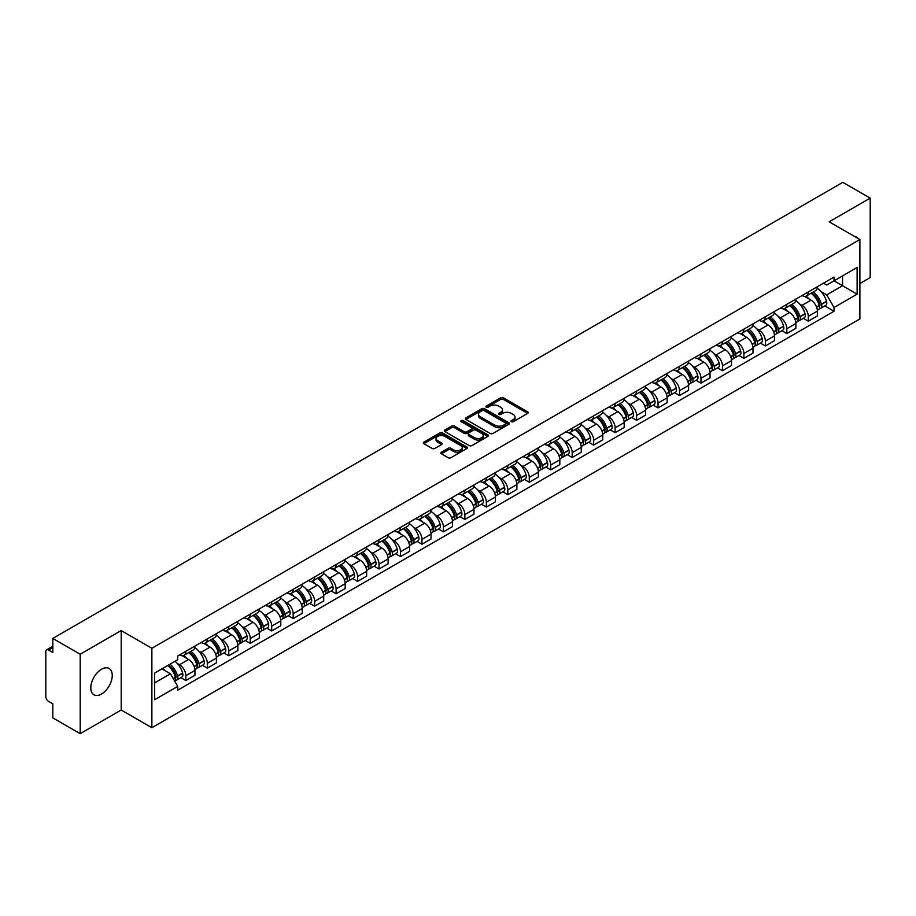 <?xml version="1.0" encoding="UTF-8"?>
<svg xmlns="http://www.w3.org/2000/svg" width="916" height="916" viewBox="0 0 916 916"><rect width="100%" height="100%" fill="white"/><g stroke="black" fill="none" stroke-linecap="round" stroke-linejoin="round"><path stroke-width="1.37" d="M511.426 421.681A1.34 0.767 0 0 0 513.315 421.681L527.662 413.402A1.912 1.099 0 0 0 528.223 412.624A1.912 1.099 0 0 0 527.662 411.834L503.353 397.807A1.912 1.099 0 0 0 500.651 397.807L486.304 406.086A1.34 0.767 0 0 0 488.194 407.185L490.049 406.109A6.114 3.527 0 0 1 498.693 406.109L500.72 407.276A6.114 3.527 0 0 1 502.506 409.773A6.114 3.527 0 0 1 500.72 412.269L498.865 413.334A1.34 0.767 0 0 0 500.754 414.433L502.609 413.356A6.114 3.527 0 0 1 511.254 413.356L513.281 414.524A6.114 3.527 0 0 1 515.067 417.02A6.114 3.527 0 0 1 513.281 419.517L511.426 420.593A1.34 0.767 0 0 0 511.426 421.681L511.426 420.593M101.516 694.03A15.171 8.759 120 0 0 111.431 680.657A15.171 8.759 120 0 0 109.107 668.497A15.171 8.759 120 0 0 101.516 669.253A15.171 8.759 120 0 0 91.611 682.626A15.171 8.759 120 0 0 93.936 694.786A15.171 8.759 120 0 0 101.516 694.03M858.074 238.481A15.171 8.759 120 0 0 856.46 237.015A15.171 8.759 120 0 0 854.388 236.351M441.363 452.229A1.912 1.099 0 0 0 440.802 453.008A1.912 1.099 0 0 0 441.363 453.786L448.187 457.725A1.912 1.099 0 0 0 450.89 457.725L466.817 448.519A1.912 1.099 0 0 0 467.378 447.741A1.912 1.099 0 0 0 466.817 446.962L442.508 432.925A1.912 1.099 0 0 0 439.817 432.925L423.879 442.13A1.912 1.099 0 0 0 423.318 442.909A1.912 1.099 0 0 0 423.879 443.688L432.112 448.439A1.912 1.099 0 0 0 434.814 448.439L441.638 444.512A1.912 1.099 0 0 0 442.199 443.722A1.912 1.099 0 0 0 441.638 442.943L437.55 440.585A5.107 2.954 0 0 1 436.05 438.501A5.107 2.954 0 0 1 439.211 435.776A5.107 2.954 0 0 1 444.775 436.417L460.782 445.657A5.107 2.954 0 0 1 462.271 447.741A5.107 2.954 0 0 1 459.122 450.466A5.107 2.954 0 0 1 453.557 449.825L450.89 448.29A1.912 1.099 0 0 0 448.187 448.29L441.363 452.229L441.363 453.786M151.873 648.276L121.198 630.563L80.196 654.242L52.819 638.429L842.823 182.33L870.2 198.131L829.198 221.809L859.884 239.523L151.873 648.276L151.873 727.716L859.884 318.951L859.884 239.523M490.186 433.474A1.912 1.099 0 0 0 492.888 433.474L508.827 424.28A1.912 1.099 0 0 0 509.376 423.49A1.912 1.099 0 0 0 508.827 422.711L484.518 408.685A1.912 1.099 0 0 0 481.816 408.685L465.878 417.879A1.912 1.099 0 0 0 465.317 418.658A1.912 1.099 0 0 0 465.878 419.436L490.186 433.474M461.756 421.967A1.34 0.767 0 0 1 463.107 422.161L463.107 420.57L487.827 434.837A1.912 1.099 0 0 1 488.377 435.615A1.912 1.099 0 0 1 487.827 436.394L471.889 445.6A1.912 1.099 0 0 1 469.187 445.6L444.878 431.562L451.691 427.658L451.691 426.066L444.878 430.005A1.912 1.099 0 0 0 444.317 430.783A1.912 1.099 0 0 0 444.878 431.562L444.878 430.005M451.691 427.658A1.912 1.099 0 0 1 454.393 427.658L454.393 426.066A1.912 1.099 0 0 0 451.691 426.066M454.393 426.066L464.252 431.757A1.912 1.099 0 0 0 466.954 431.757L471.477 429.146A1.912 1.099 0 0 0 472.038 428.367A1.912 1.099 0 0 0 471.477 427.589L461.217 421.658A1.34 0.767 0 0 1 463.107 420.57M80.196 654.242L80.196 733.67L52.819 717.869L52.819 703.809L48.548 701.347A3.893 2.244 -120 0 1 45.8 696.572L45.8 651.62A3.893 2.244 -120 0 1 46.602 649.833L52.819 646.249M859.884 283.525L870.2 277.571L870.2 198.131M80.196 733.67L121.198 710.003L151.873 727.716M52.819 638.429L52.819 652.49L48.548 650.028A3.893 2.244 -120 0 0 46.602 649.833M808.29 291.941A8.954 5.164 60 0 1 806.435 295.96L815.515 290.716A8.954 5.164 -120 0 0 817.37 286.708M799.668 304.043L801.958 305.371A8.954 5.164 60 0 1 808.29 316.329L817.37 311.085A8.954 5.164 -120 0 0 811.038 300.127L804.534 296.372M817.37 311.085L817.37 315.94L808.29 321.173L803.366 318.333M806.435 295.96A8.954 5.164 60 0 1 802.027 295.559M808.29 316.329L808.29 321.173M786.821 304.341A8.954 5.164 60 0 1 784.966 308.36L794.046 303.116A8.954 5.164 -120 0 0 795.901 299.097M781.898 330.722L786.821 333.573L795.901 328.329L795.901 323.485A8.954 5.164 -120 0 0 789.581 312.516L783.077 308.761M784.966 308.36A8.954 5.164 60 0 1 780.569 307.948M778.211 316.444L780.501 317.76A8.954 5.164 60 0 1 786.821 328.718L786.821 333.573M765.364 316.73A8.954 5.164 60 0 1 763.509 320.749L772.589 315.505A8.954 5.164 -120 0 0 774.444 311.486M760.44 343.122L765.364 345.962L774.444 340.718L774.444 335.874A8.954 5.164 -120 0 0 768.112 324.905L761.608 321.161M763.509 320.749A8.954 5.164 60 0 1 759.101 320.337M756.742 328.833L759.032 330.149A8.954 5.164 60 0 1 765.364 341.118L765.364 345.962M743.895 329.119A8.954 5.164 60 0 1 742.04 333.138L751.12 327.894A8.954 5.164 -120 0 0 752.975 323.875M738.972 355.511L743.895 358.351L752.975 353.107L752.975 348.263A8.954 5.164 -120 0 0 746.654 337.306L740.151 333.55M742.04 333.138A8.954 5.164 60 0 1 737.643 332.737M735.285 341.221L737.575 342.55A8.954 5.164 60 0 1 743.895 353.507L743.895 358.351M722.438 341.508A8.954 5.164 60 0 1 720.583 345.527L729.663 340.283A8.954 5.164 -120 0 0 731.518 336.264M717.514 367.9L722.438 370.74L731.518 365.495L731.518 360.652A8.954 5.164 -120 0 0 725.186 349.694L718.682 345.939M720.583 345.527A8.954 5.164 60 0 1 716.175 345.126M713.816 353.61L716.106 354.939A8.954 5.164 60 0 1 722.438 365.896L722.438 370.74M700.969 353.908A8.954 5.164 60 0 1 699.114 357.916L708.194 352.683A8.954 5.164 -120 0 0 710.049 348.664M696.045 380.289L700.969 383.14L710.049 377.896L710.049 373.041A8.954 5.164 -120 0 0 703.728 362.083L697.225 358.328M699.114 357.916A8.954 5.164 60 0 1 694.717 357.515M692.359 366.011L694.649 367.327A8.954 5.164 60 0 1 700.969 378.285L700.969 383.14M679.512 366.297A8.954 5.164 60 0 1 677.657 370.316L686.737 365.072A8.954 5.164 -120 0 0 688.592 361.053M674.588 392.678L679.512 395.529L688.592 390.285L688.592 385.441A8.954 5.164 -120 0 0 682.26 374.472L675.756 370.728M677.657 370.316A8.954 5.164 60 0 1 673.249 369.904M670.89 378.4L673.18 379.716A8.954 5.164 60 0 1 679.512 390.685L679.512 395.529M658.043 378.686A8.954 5.164 60 0 1 656.188 382.705L665.268 377.461A8.954 5.164 -120 0 0 667.123 373.442M653.119 405.078L658.043 407.918L667.123 402.674L667.123 397.83A8.954 5.164 -120 0 0 660.802 386.873L654.299 383.117M656.188 382.705A8.954 5.164 60 0 1 651.791 382.304M649.433 390.788L651.723 392.105A8.954 5.164 60 0 1 658.043 403.074L658.043 407.918M636.586 391.075A8.954 5.164 60 0 1 634.731 395.094L643.811 389.85A8.954 5.164 -120 0 0 645.665 385.831M631.662 417.467L636.586 420.307L645.665 415.062L645.665 410.219A8.954 5.164 -120 0 0 639.334 399.262L632.83 395.506M634.731 395.094A8.954 5.164 60 0 1 630.322 394.693M627.964 403.177L630.254 404.506A8.954 5.164 60 0 1 636.586 415.463L636.586 420.307M615.117 403.464A8.954 5.164 60 0 1 613.262 407.483L622.342 402.25A8.954 5.164 -120 0 0 624.197 398.231M610.193 429.856L615.117 432.695L624.197 427.463L624.197 422.608A8.954 5.164 -120 0 0 617.876 411.65L611.373 407.895M613.262 407.483A8.954 5.164 60 0 1 608.865 407.082M606.507 415.566L608.797 416.895A8.954 5.164 60 0 1 615.117 427.852L615.117 432.695M593.66 415.864A8.954 5.164 60 0 1 591.805 419.883L600.885 414.639A8.954 5.164 -120 0 0 602.739 410.62M588.736 442.245L593.66 445.096L602.739 439.852L602.739 435.008A8.954 5.164 -120 0 0 596.408 424.039L589.904 420.295M591.805 419.883A8.954 5.164 60 0 1 587.396 419.471M585.038 427.967L587.328 429.283A8.954 5.164 60 0 1 593.66 440.252L593.66 445.096M572.191 428.253A8.954 5.164 60 0 1 570.336 432.272L579.416 427.028A8.954 5.164 -120 0 0 581.271 423.009M567.267 454.645L572.191 457.485L581.271 452.241L581.271 447.397A8.954 5.164 -120 0 0 574.95 436.44L568.447 432.684M570.336 432.272A8.954 5.164 60 0 1 565.939 431.871M563.58 440.356L565.87 441.672A8.954 5.164 60 0 1 572.191 452.641L572.191 457.485M550.734 440.642A8.954 5.164 60 0 1 548.879 444.661L557.959 439.417A8.954 5.164 -120 0 0 559.813 435.398M545.81 467.034L550.734 469.874L559.813 464.63L559.813 459.786A8.954 5.164 -120 0 0 553.482 448.829L546.978 445.073M548.879 444.661A8.954 5.164 60 0 1 544.47 444.26M542.112 452.744L544.402 454.073A8.954 5.164 60 0 1 550.734 465.03L550.734 469.874M529.265 453.031A8.954 5.164 60 0 1 527.41 457.05L536.49 451.806A8.954 5.164 -120 0 0 538.345 447.798M524.341 479.423L529.265 482.263L538.345 477.03L538.345 472.175A8.954 5.164 -120 0 0 532.024 461.217L525.521 457.462M527.41 457.05A8.954 5.164 60 0 1 523.013 456.649M520.654 465.133L522.944 466.462A8.954 5.164 60 0 1 529.265 477.419L529.265 482.263M507.808 465.431A8.954 5.164 60 0 1 505.953 469.45L515.032 464.206A8.954 5.164 -120 0 0 516.887 460.187M502.884 491.812L507.808 494.663L516.887 489.419L516.887 484.575A8.954 5.164 -120 0 0 510.555 473.606L504.052 469.851M505.953 469.45A8.954 5.164 60 0 1 501.544 469.038M499.186 477.534L501.476 478.85A8.954 5.164 60 0 1 507.808 489.808L507.808 494.663M486.339 477.82A8.954 5.164 60 0 1 484.484 481.839L493.564 476.595A8.954 5.164 -120 0 0 495.419 472.576M481.415 504.212L486.339 507.052L495.419 501.808L495.419 496.964A8.954 5.164 -120 0 0 489.098 485.995L482.595 482.251M484.484 481.839A8.954 5.164 60 0 1 480.087 481.427M477.728 489.923L480.018 491.239A8.954 5.164 60 0 1 486.339 502.208L486.339 507.052M464.881 490.209A8.954 5.164 60 0 1 463.027 494.228L472.106 488.984A8.954 5.164 -120 0 0 473.961 484.965M459.958 516.601L464.881 519.441L473.961 514.197L473.961 509.353A8.954 5.164 -120 0 0 467.629 498.396L461.126 494.64M463.027 494.228A8.954 5.164 60 0 1 458.618 493.827M456.26 502.311L458.55 503.64A8.954 5.164 60 0 1 464.881 514.597L464.881 519.441M443.413 502.598A8.954 5.164 60 0 1 441.558 506.617L450.638 501.373A8.954 5.164 -120 0 0 452.493 497.354M438.489 528.99L443.413 531.83L452.493 526.586L452.493 521.742A8.954 5.164 -120 0 0 446.172 510.785L439.669 507.029M441.558 506.617A8.954 5.164 60 0 1 437.161 506.216M434.802 514.7L437.092 516.029A8.954 5.164 60 0 1 443.413 526.986L443.413 531.83M421.955 514.998A8.954 5.164 60 0 1 420.1 519.006L429.18 513.773A8.954 5.164 -120 0 0 431.035 509.754M417.032 541.379L421.955 544.23L431.035 538.986L431.035 534.143A8.954 5.164 -120 0 0 424.703 523.173L418.2 519.418M420.1 519.006A8.954 5.164 60 0 1 415.692 518.605M413.334 527.101L415.624 528.418A8.954 5.164 60 0 1 421.955 539.375L421.955 544.23M400.487 527.387A8.954 5.164 60 0 1 398.632 531.406L407.712 526.162A8.954 5.164 -120 0 0 409.567 522.143M395.563 553.768L400.487 556.619L409.567 551.375L409.567 546.531A8.954 5.164 -120 0 0 403.246 535.562L396.743 531.818M398.632 531.406A8.954 5.164 60 0 1 394.235 530.994M391.876 539.49L394.166 540.806A8.954 5.164 60 0 1 400.487 551.775L400.487 556.619M379.029 539.776A8.954 5.164 60 0 1 377.174 543.795L386.254 538.551A8.954 5.164 -120 0 0 388.109 534.532M374.106 566.168L379.029 569.008L388.109 563.764L388.109 558.92A8.954 5.164 -120 0 0 381.777 547.963L375.274 544.207M377.174 543.795A8.954 5.164 60 0 1 372.766 543.394M370.408 551.879L372.697 553.195A8.954 5.164 60 0 1 379.029 564.164L379.029 569.008M357.561 552.165A8.954 5.164 60 0 1 355.706 556.184L364.786 550.94A8.954 5.164 -120 0 0 366.64 546.921M352.637 578.557L357.561 581.397L366.64 576.153L366.64 571.309A8.954 5.164 -120 0 0 360.32 560.352L353.816 556.596M355.706 556.184A8.954 5.164 60 0 1 351.309 555.783M348.95 564.267L351.24 565.596A8.954 5.164 60 0 1 357.561 576.553L357.561 581.397M336.103 564.565A8.954 5.164 60 0 1 334.248 568.573L343.328 563.34A8.954 5.164 -120 0 0 345.183 559.321M331.18 590.946L336.103 593.786L345.183 588.553L345.183 583.698A8.954 5.164 -120 0 0 338.851 572.74L332.348 568.985M334.248 568.573A8.954 5.164 60 0 1 329.84 568.172M327.481 576.656L329.771 577.985A8.954 5.164 60 0 1 336.103 588.942L336.103 593.786M314.635 576.954A8.954 5.164 60 0 1 312.78 580.973L321.86 575.729A8.954 5.164 -120 0 0 323.714 571.71M309.711 603.335L314.635 606.186L323.714 600.942L323.714 596.098A8.954 5.164 -120 0 0 317.394 585.129L310.89 581.385M312.78 580.973A8.954 5.164 60 0 1 308.383 580.561M306.024 589.057L308.314 590.373A8.954 5.164 60 0 1 314.635 601.343L314.635 606.186M293.177 589.343A8.954 5.164 60 0 1 291.322 593.362L300.402 588.118A8.954 5.164 -120 0 0 302.257 584.099M288.254 615.735L293.177 618.575L302.257 613.331L302.257 608.487A8.954 5.164 -120 0 0 295.925 597.53L289.422 593.774M291.322 593.362A8.954 5.164 60 0 1 286.914 592.961M284.555 601.446L286.845 602.762A8.954 5.164 60 0 1 293.177 613.731L293.177 618.575M271.709 601.732A8.954 5.164 60 0 1 269.854 605.751L278.933 600.507A8.954 5.164 -120 0 0 280.788 596.488M266.785 628.124L271.709 630.964L280.788 625.72L280.788 620.876A8.954 5.164 -120 0 0 274.468 609.919L267.964 606.163M269.854 605.751A8.954 5.164 60 0 1 265.457 605.35M263.098 613.835L265.388 615.163A8.954 5.164 60 0 1 271.709 626.12L271.709 630.964M250.251 614.121A8.954 5.164 60 0 1 248.396 618.14L257.476 612.896A8.954 5.164 -120 0 0 259.331 608.888M245.328 640.513L250.251 643.353L259.331 638.12L259.331 633.265A8.954 5.164 -120 0 0 252.999 622.308L246.496 618.552M248.396 618.14A8.954 5.164 60 0 1 243.988 617.739M241.629 626.223L243.919 627.552A8.954 5.164 60 0 1 250.251 638.509L250.251 643.353M228.782 626.521A8.954 5.164 60 0 1 226.928 630.54L236.007 625.296A8.954 5.164 -120 0 0 237.862 621.277M223.859 652.902L228.782 655.753L237.862 650.509L237.862 645.665A8.954 5.164 -120 0 0 231.542 634.696L225.038 630.941M226.928 630.54A8.954 5.164 60 0 1 222.531 630.128M220.172 638.624L222.462 639.94A8.954 5.164 60 0 1 228.782 650.898L228.782 655.753M207.325 638.91A8.954 5.164 60 0 1 205.47 642.929L214.55 637.685A8.954 5.164 -120 0 0 216.405 633.666M202.402 665.302L207.325 668.142L216.405 662.898L216.405 658.054A8.954 5.164 -120 0 0 210.073 647.085L203.57 643.341M205.47 642.929A8.954 5.164 60 0 1 201.062 642.528M198.703 651.013L200.993 652.329A8.954 5.164 60 0 1 207.325 663.298L207.325 668.142M185.856 651.299A8.954 5.164 60 0 1 184.001 655.318L193.081 650.074A8.954 5.164 -120 0 0 194.936 646.055M180.933 677.691L185.856 680.531L194.936 675.287L194.936 670.443A8.954 5.164 -120 0 0 188.616 659.486L182.112 655.73M184.001 655.318A8.954 5.164 60 0 1 179.605 654.917M177.246 663.402L179.536 664.73A8.954 5.164 60 0 1 185.856 675.687L185.856 680.531M823.495 283.17L826.724 285.036L857.124 267.483L842.548 275.899L842.548 285.746L826.724 294.883L821.137 291.654M154.632 682.912L170.456 673.775L177.738 686.405L154.632 699.755L154.632 673.065L177.738 659.715L177.738 655.982L834.018 277.09L834.018 280.823L857.124 294.173L834.018 307.513L826.724 294.883M857.124 267.483L857.124 294.173M177.738 686.405L177.738 690.149L834.018 311.245L834.018 307.513M121.198 630.563L121.198 710.003M170.456 673.775L161.926 668.852M824.824 305.944L834.018 311.245M511.952 421.875L513.281 421.108A6.114 3.527 0 0 0 515.067 418.612L515.067 417.02M502.506 409.773L502.506 411.364A6.114 3.527 0 0 1 500.72 413.86L499.392 414.616M527.639 413.414L503.353 399.387A1.912 1.099 0 0 0 500.651 399.387L486.831 407.368M508.792 424.291L484.518 410.265A1.912 1.099 0 0 0 481.816 410.265L465.9 419.459M505.449 424.039A1.34 0.767 0 0 0 505.449 422.952L484.106 410.631A1.34 0.767 0 0 0 482.217 410.631L480.259 411.765A6.114 3.527 0 0 0 478.473 414.261A6.114 3.527 0 0 0 480.259 416.746L494.846 425.173A6.114 3.527 0 0 0 503.491 425.173L505.449 424.039L505.449 425.631A1.34 0.767 0 0 0 505.838 425.081L505.838 423.49M478.473 414.261L478.473 415.841A6.114 3.527 0 0 0 480.259 418.337L480.259 416.746M505.449 425.631L503.491 426.764A6.114 3.527 0 0 1 494.846 426.764L480.259 418.337M454.393 427.658L464.252 433.348A1.912 1.099 0 0 0 466.954 433.348L471.477 430.738A1.912 1.099 0 0 0 472.038 429.959L472.038 428.367M463.107 422.161L487.793 436.417M474.488 437.665A5.107 2.954 0 0 0 480.053 438.306A5.107 2.954 0 0 0 483.201 435.581A5.107 2.954 0 0 0 481.713 433.497L476.068 430.234A1.912 1.099 0 0 0 473.366 430.234L468.843 432.856A1.912 1.099 0 0 0 468.294 433.634A1.912 1.099 0 0 0 468.843 434.413L474.488 437.665L474.488 439.256A5.107 2.954 0 0 0 480.053 439.898A5.107 2.954 0 0 0 483.201 437.172L483.201 435.581M468.294 433.634L468.294 435.215A1.912 1.099 0 0 0 468.843 436.005L468.843 434.413M474.488 439.256L468.843 436.005M462.271 447.741L462.271 449.332A5.107 2.954 0 0 1 459.122 452.057A5.107 2.954 0 0 1 453.557 451.416L450.89 449.882A1.912 1.099 0 0 0 448.187 449.882L441.386 453.798M436.05 438.501L436.05 440.092A5.107 2.954 0 0 0 437.55 442.176L437.55 440.585M441.615 444.523L437.55 442.176M466.794 448.542L442.508 434.516A1.912 1.099 0 0 0 439.817 434.516L423.902 443.699L423.879 442.13M811.668 292.937A12.263 7.076 60 0 1 811.725 292.983A12.263 7.076 60 0 1 819.797 303.975L819.866 304.226A2.382 1.374 60 0 1 819.488 306.104A2.382 1.374 60 0 1 819.431 306.127M811.129 293.257A14.782 8.542 60 0 1 819.259 305.452L819.328 305.704A4.912 2.84 60 0 1 818.549 309.562L817.335 310.272M819.396 308.474A4.912 2.84 -120 0 0 820.747 308.291A4.912 2.84 -120 0 0 821.526 304.433L821.457 304.181A14.782 8.542 -120 0 0 813.328 291.986M817.187 288.277A14.782 8.542 60 0 1 826.484 301.284L826.553 301.536A4.912 2.84 60 0 1 825.774 305.394L820.747 308.291M806.08 296.131A14.782 8.542 60 0 1 809.172 299.051M816.362 299.074L818.251 300.162M790.199 305.337A12.263 7.076 60 0 1 790.268 305.371A12.263 7.076 60 0 1 798.328 316.364L798.397 316.627A2.382 1.374 60 0 1 798.031 318.493A2.382 1.374 60 0 1 797.973 318.528M789.661 305.646A14.782 8.542 60 0 1 797.79 317.841L797.87 318.104A4.912 2.84 60 0 1 797.092 321.951L795.867 322.661M797.928 320.875A4.912 2.84 -120 0 0 799.29 320.68A4.912 2.84 -120 0 0 800.069 316.833L799.989 316.57A14.782 8.542 -120 0 0 791.871 304.375M795.718 300.666A14.782 8.542 60 0 1 805.015 313.673L805.084 313.925A4.912 2.84 60 0 1 804.317 317.783L799.29 320.68M784.623 308.532A14.782 8.542 60 0 1 787.714 311.44M794.905 311.463L796.783 312.551M768.742 317.726A12.263 7.076 60 0 1 768.799 317.76A12.263 7.076 60 0 1 776.871 328.764L776.94 329.016A2.382 1.374 60 0 1 776.562 330.882A2.382 1.374 60 0 1 776.505 330.916M768.203 318.035A14.782 8.542 60 0 1 776.333 330.241L776.402 330.493A4.912 2.84 60 0 1 775.623 334.351L774.409 335.05M776.47 333.264A4.912 2.84 -120 0 0 777.821 333.08A4.912 2.84 -120 0 0 778.6 329.222L778.531 328.97A14.782 8.542 -120 0 0 770.402 316.764M774.26 313.054A14.782 8.542 60 0 1 783.558 326.062L783.627 326.325A4.912 2.84 60 0 1 782.848 330.172L777.821 333.08M763.154 320.921A14.782 8.542 60 0 1 766.245 323.829M773.436 323.852L775.325 324.94M747.273 330.115A12.263 7.076 60 0 1 747.342 330.149A12.263 7.076 60 0 1 755.402 341.153L755.471 341.405A2.382 1.374 60 0 1 755.105 343.282A2.382 1.374 60 0 1 755.047 343.305M746.735 330.424A14.782 8.542 60 0 1 754.864 342.63L754.944 342.882A4.912 2.84 60 0 1 754.166 346.74L752.941 347.45M755.002 345.653A4.912 2.84 -120 0 0 756.364 345.469A4.912 2.84 -120 0 0 757.143 341.611L757.063 341.359A14.782 8.542 -120 0 0 748.945 329.153M752.792 325.443A14.782 8.542 60 0 1 762.089 338.462L762.158 338.714A4.912 2.84 60 0 1 761.391 342.573L756.364 345.469M741.697 333.31A14.782 8.542 60 0 1 744.788 336.229M751.979 336.241L753.857 337.328M725.815 342.504A12.263 7.076 60 0 1 725.873 342.55A12.263 7.076 60 0 1 733.945 353.542L734.014 353.794A2.382 1.374 60 0 1 733.636 355.671A2.382 1.374 60 0 1 733.579 355.694M725.277 342.813A14.782 8.542 60 0 1 733.407 355.019L733.476 355.271A4.912 2.84 60 0 1 732.697 359.129L731.483 359.839M733.544 358.041A4.912 2.84 -120 0 0 734.895 357.858A4.912 2.84 -120 0 0 735.674 354L735.605 353.748A14.782 8.542 -120 0 0 727.476 341.542M731.334 337.844A14.782 8.542 60 0 1 740.632 350.851L740.701 351.103A4.912 2.84 60 0 1 739.922 354.961L734.895 357.858M720.228 345.698A14.782 8.542 60 0 1 723.319 348.618M730.51 348.641L732.399 349.729M704.347 354.904A12.263 7.076 60 0 1 704.415 354.939A12.263 7.076 60 0 1 712.476 365.931L712.545 366.194A2.382 1.374 60 0 1 712.179 368.06A2.382 1.374 60 0 1 712.121 368.095M703.809 355.213A14.782 8.542 60 0 1 711.938 367.408L712.018 367.66A4.912 2.84 60 0 1 711.24 371.518L710.014 372.228M712.076 370.43A4.912 2.84 -120 0 0 713.438 370.247A4.912 2.84 -120 0 0 714.217 366.389L714.137 366.137A14.782 8.542 -120 0 0 706.018 353.942M709.866 350.233A14.782 8.542 60 0 1 719.163 363.24L719.232 363.492A4.912 2.84 60 0 1 718.465 367.35L713.438 370.247M698.771 358.087A14.782 8.542 60 0 1 701.862 361.007M709.053 361.03L710.93 362.118M682.889 367.293A12.263 7.076 60 0 1 682.947 367.327A12.263 7.076 60 0 1 691.019 378.331L691.088 378.583A2.382 1.374 60 0 1 690.71 380.449A2.382 1.374 60 0 1 690.653 380.483M682.351 367.602A14.782 8.542 60 0 1 690.481 379.808L690.55 380.06A4.912 2.84 60 0 1 689.771 383.918L688.557 384.617M690.618 382.831A4.912 2.84 -120 0 0 691.969 382.648A4.912 2.84 -120 0 0 692.748 378.789L692.679 378.537A14.782 8.542 -120 0 0 684.55 366.331M688.408 362.621A14.782 8.542 60 0 1 697.706 375.629L697.774 375.881A4.912 2.84 60 0 1 696.996 379.739L691.969 382.648M677.302 370.488A14.782 8.542 60 0 1 680.393 373.396M687.584 373.419L689.473 374.507M661.421 379.682A12.263 7.076 60 0 1 661.489 379.716A12.263 7.076 60 0 1 669.55 390.72L669.619 390.972A2.382 1.374 60 0 1 669.253 392.85A2.382 1.374 60 0 1 669.195 392.872M660.883 379.991A14.782 8.542 60 0 1 669.012 392.197L669.092 392.449A4.912 2.84 60 0 1 668.314 396.307L667.088 397.006M669.149 395.22A4.912 2.84 -120 0 0 670.512 395.036A4.912 2.84 -120 0 0 671.291 391.178L671.21 390.926A14.782 8.542 -120 0 0 663.092 378.72M666.94 375.01A14.782 8.542 60 0 1 676.237 388.029L676.306 388.281A4.912 2.84 60 0 1 675.539 392.14L670.512 395.036M655.845 382.877A14.782 8.542 60 0 1 658.936 385.796M666.127 385.808L668.004 386.895M639.963 392.071A12.263 7.076 60 0 1 640.021 392.105A12.263 7.076 60 0 1 648.093 403.109L648.162 403.361A2.382 1.374 60 0 1 647.784 405.238A2.382 1.374 60 0 1 647.727 405.261M639.425 392.38A14.782 8.542 60 0 1 647.555 404.586L647.623 404.838A4.912 2.84 60 0 1 646.845 408.696L645.631 409.406M647.692 407.609A4.912 2.84 -120 0 0 649.043 407.425A4.912 2.84 -120 0 0 649.822 403.567L649.753 403.315A14.782 8.542 -120 0 0 641.624 391.109M645.482 387.411A14.782 8.542 60 0 1 654.78 400.418L654.848 400.67A4.912 2.84 60 0 1 654.07 404.529L649.043 407.425M634.376 395.265A14.782 8.542 60 0 1 637.467 398.185M644.658 398.208L646.547 399.296M618.495 404.471A12.263 7.076 60 0 1 618.563 404.506A12.263 7.076 60 0 1 626.624 415.498L626.693 415.761A2.382 1.374 60 0 1 626.326 417.627A2.382 1.374 60 0 1 626.269 417.65M617.957 404.78A14.782 8.542 60 0 1 626.086 416.975L626.166 417.227A4.912 2.84 60 0 1 625.388 421.085L624.162 421.795M626.223 419.997A4.912 2.84 -120 0 0 627.586 419.814A4.912 2.84 -120 0 0 628.365 415.956L628.284 415.704A14.782 8.542 -120 0 0 620.166 403.509M624.014 399.8A14.782 8.542 60 0 1 633.311 412.807L633.38 413.059A4.912 2.84 60 0 1 632.612 416.917L627.586 419.814M612.918 407.654A14.782 8.542 60 0 1 616.01 410.574M623.201 410.597L625.078 411.685M597.037 416.86A12.263 7.076 60 0 1 597.095 416.895A12.263 7.076 60 0 1 605.167 427.898L605.236 428.15A2.382 1.374 60 0 1 604.858 430.016A2.382 1.374 60 0 1 604.8 430.051M596.499 417.169A14.782 8.542 60 0 1 604.629 429.364L604.697 429.627A4.912 2.84 60 0 1 603.919 433.486L602.705 434.184M604.766 432.398A4.912 2.84 -120 0 0 606.129 432.215A4.912 2.84 -120 0 0 606.896 428.356L606.827 428.093A14.782 8.542 -120 0 0 598.698 415.898M602.556 412.189A14.782 8.542 60 0 1 611.854 425.196L611.922 425.448A4.912 2.84 60 0 1 611.144 429.306L606.129 432.215M591.45 420.055A14.782 8.542 60 0 1 594.541 422.963M601.732 422.986L603.621 424.074M575.569 429.249A12.263 7.076 60 0 1 575.637 429.283A12.263 7.076 60 0 1 583.698 440.287L583.767 440.539A2.382 1.374 60 0 1 583.4 442.405A2.382 1.374 60 0 1 583.343 442.439M575.03 429.558A14.782 8.542 60 0 1 583.16 441.764L583.24 442.016A4.912 2.84 60 0 1 582.462 445.874L581.236 446.573M583.297 444.787A4.912 2.84 -120 0 0 584.66 444.603A4.912 2.84 -120 0 0 585.438 440.745L585.358 440.493A14.782 8.542 -120 0 0 577.24 428.287M581.087 424.577A14.782 8.542 60 0 1 590.385 437.585L590.454 437.848A4.912 2.84 60 0 1 589.686 441.707L584.66 444.603M569.992 432.444A14.782 8.542 60 0 1 573.084 435.352M580.275 435.375L582.152 436.463M554.111 441.638A12.263 7.076 60 0 1 554.169 441.672A12.263 7.076 60 0 1 562.241 452.676L562.31 452.928A2.382 1.374 60 0 1 561.932 454.805A2.382 1.374 60 0 1 561.874 454.828M553.573 441.947A14.782 8.542 60 0 1 561.703 454.153L561.771 454.405A4.912 2.84 60 0 1 560.993 458.263L559.779 458.973M561.84 457.176A4.912 2.84 -120 0 0 563.203 456.992A4.912 2.84 -120 0 0 563.97 453.134L563.901 452.882A14.782 8.542 -120 0 0 555.772 440.676M559.63 436.978A14.782 8.542 60 0 1 568.928 449.985L568.996 450.237A4.912 2.84 60 0 1 568.218 454.096L563.203 456.992M548.524 444.832A14.782 8.542 60 0 1 551.615 447.752M558.806 447.764L560.695 448.863M532.643 454.038A12.263 7.076 60 0 1 532.711 454.073A12.263 7.076 60 0 1 540.772 465.065L540.841 465.317A2.382 1.374 60 0 1 540.474 467.194A2.382 1.374 60 0 1 540.417 467.217M532.104 454.347A14.782 8.542 60 0 1 540.234 466.542L540.314 466.794A4.912 2.84 60 0 1 539.535 470.652L538.31 471.362M540.371 469.565A4.912 2.84 -120 0 0 541.734 469.381A4.912 2.84 -120 0 0 542.512 465.523L542.432 465.271A14.782 8.542 -120 0 0 534.314 453.077M538.161 449.367A14.782 8.542 60 0 1 547.459 462.374L547.528 462.626A4.912 2.84 60 0 1 546.76 466.484L541.734 469.381M527.066 457.221A14.782 8.542 60 0 1 530.158 460.141M537.349 460.164L539.226 461.252M511.185 466.427A12.263 7.076 60 0 1 511.243 466.462A12.263 7.076 60 0 1 519.315 477.465L519.383 477.717A2.382 1.374 60 0 1 519.006 479.583A2.382 1.374 60 0 1 518.948 479.618M510.647 466.736A14.782 8.542 60 0 1 518.777 478.931L518.845 479.194A4.912 2.84 60 0 1 518.067 483.041L516.853 483.751M518.914 481.965A4.912 2.84 -120 0 0 520.277 481.77A4.912 2.84 -120 0 0 521.044 477.923L520.975 477.66A14.782 8.542 -120 0 0 512.846 465.465M516.704 461.756A14.782 8.542 60 0 1 526.002 474.763L526.07 475.015A4.912 2.84 60 0 1 525.292 478.873L520.277 481.77M505.598 469.622A14.782 8.542 60 0 1 508.689 472.53M515.88 472.553L517.769 473.641M489.716 478.816A12.263 7.076 60 0 1 489.785 478.85A12.263 7.076 60 0 1 497.846 489.854L497.915 490.106A2.382 1.374 60 0 1 497.548 491.972A2.382 1.374 60 0 1 497.491 492.007M489.178 479.125A14.782 8.542 60 0 1 497.308 491.331L497.388 491.583A4.912 2.84 60 0 1 496.609 495.442L495.384 496.14M497.445 494.354A4.912 2.84 -120 0 0 498.808 494.171A4.912 2.84 -120 0 0 499.586 490.312L499.506 490.06A14.782 8.542 -120 0 0 491.388 477.854M495.235 474.145A14.782 8.542 60 0 1 504.533 487.152L504.601 487.415A4.912 2.84 60 0 1 503.834 491.262L498.808 494.171M484.14 482.011A14.782 8.542 60 0 1 487.232 484.919M494.422 484.942L496.3 486.03M468.259 491.205A12.263 7.076 60 0 1 468.316 491.239A12.263 7.076 60 0 1 476.389 502.243L476.457 502.495A2.382 1.374 60 0 1 476.08 504.373A2.382 1.374 60 0 1 476.022 504.395M467.721 491.514A14.782 8.542 60 0 1 475.851 503.72L475.919 503.972A4.912 2.84 60 0 1 475.141 507.83L473.927 508.54M475.988 506.743A4.912 2.84 -120 0 0 477.35 506.559A4.912 2.84 -120 0 0 478.118 502.701L478.049 502.449A14.782 8.542 -120 0 0 469.919 490.243M473.778 486.533A14.782 8.542 60 0 1 483.075 499.552L483.144 499.804A4.912 2.84 60 0 1 482.366 503.663L477.35 506.559M462.672 494.4A14.782 8.542 60 0 1 465.763 497.319M472.954 497.331L474.843 498.418M446.79 503.594A12.263 7.076 60 0 1 446.859 503.64A12.263 7.076 60 0 1 454.92 514.632L454.989 514.884A2.382 1.374 60 0 1 454.622 516.761A2.382 1.374 60 0 1 454.565 516.784M446.252 503.903A14.782 8.542 60 0 1 454.382 516.109L454.462 516.361A4.912 2.84 60 0 1 453.683 520.219L452.458 520.929M454.519 519.132A4.912 2.84 -120 0 0 455.882 518.948A4.912 2.84 -120 0 0 456.66 515.09L456.58 514.838A14.782 8.542 -120 0 0 448.462 502.632M452.309 498.934A14.782 8.542 60 0 1 461.607 511.941L461.675 512.193A4.912 2.84 60 0 1 460.908 516.052L455.882 518.948M441.214 506.788A14.782 8.542 60 0 1 444.306 509.708M451.496 509.731L453.374 510.819M425.333 515.994A12.263 7.076 60 0 1 425.39 516.029A12.263 7.076 60 0 1 433.463 527.021L433.531 527.284A2.382 1.374 60 0 1 433.154 529.15A2.382 1.374 60 0 1 433.096 529.185M424.795 516.303A14.782 8.542 60 0 1 432.925 528.498L432.993 528.75A4.912 2.84 60 0 1 432.215 532.608L431.001 533.318M433.062 531.532A4.912 2.84 -120 0 0 434.424 531.337A4.912 2.84 -120 0 0 435.192 527.479L435.123 527.227A14.782 8.542 -120 0 0 426.993 515.032M430.852 511.323A14.782 8.542 60 0 1 440.149 524.33L440.218 524.582A4.912 2.84 60 0 1 439.44 528.44L434.424 531.337M419.746 519.177A14.782 8.542 60 0 1 422.837 522.097M430.028 522.12L431.917 523.208M403.864 528.383A12.263 7.076 60 0 1 403.933 528.418A12.263 7.076 60 0 1 411.994 539.421L412.063 539.673A2.382 1.374 60 0 1 411.696 541.539A2.382 1.374 60 0 1 411.639 541.574M403.326 528.692A14.782 8.542 60 0 1 411.456 540.898L411.536 541.15A4.912 2.84 60 0 1 410.757 545.009L409.532 545.707M411.593 543.921A4.912 2.84 -120 0 0 412.956 543.738A4.912 2.84 -120 0 0 413.734 539.879L413.654 539.627A14.782 8.542 -120 0 0 405.536 527.421M409.383 523.712A14.782 8.542 60 0 1 418.681 536.719L418.749 536.982A4.912 2.84 60 0 1 417.982 540.829L412.956 543.738M398.288 531.578A14.782 8.542 60 0 1 401.38 534.486M408.57 534.509L410.448 535.597M382.407 540.772A12.263 7.076 60 0 1 382.464 540.806A12.263 7.076 60 0 1 390.537 551.81L390.605 552.062A2.382 1.374 60 0 1 390.227 553.94A2.382 1.374 60 0 1 390.17 553.962M381.869 541.081A14.782 8.542 60 0 1 389.998 553.287L390.067 553.539A4.912 2.84 60 0 1 389.289 557.397L388.075 558.096M390.136 556.31A4.912 2.84 -120 0 0 391.498 556.126A4.912 2.84 -120 0 0 392.266 552.268L392.197 552.016A14.782 8.542 -120 0 0 384.067 539.81M387.926 536.1A14.782 8.542 60 0 1 397.223 549.119L397.292 549.371A4.912 2.84 60 0 1 396.514 553.23L391.498 556.126M376.82 543.967A14.782 8.542 60 0 1 379.911 546.886M387.102 546.898L388.991 547.986M360.938 553.161A12.263 7.076 60 0 1 361.007 553.195A12.263 7.076 60 0 1 369.068 564.199L369.137 564.451A2.382 1.374 60 0 1 368.77 566.328A2.382 1.374 60 0 1 368.713 566.351M360.4 553.47A14.782 8.542 60 0 1 368.53 565.676L368.61 565.928A4.912 2.84 60 0 1 367.831 569.786L366.606 570.496M368.667 568.699A4.912 2.84 -120 0 0 370.03 568.515A4.912 2.84 -120 0 0 370.808 564.657L370.728 564.405A14.782 8.542 -120 0 0 362.61 552.199M366.457 548.501A14.782 8.542 60 0 1 375.755 561.508L375.823 561.76A4.912 2.84 60 0 1 375.056 565.619L370.03 568.515M355.362 556.356A14.782 8.542 60 0 1 358.454 559.275M365.644 559.298L367.522 560.386M339.481 565.561A12.263 7.076 60 0 1 339.538 565.596A12.263 7.076 60 0 1 347.611 576.588L347.679 576.851A2.382 1.374 60 0 1 347.301 578.717A2.382 1.374 60 0 1 347.244 578.74M338.943 565.87A14.782 8.542 60 0 1 347.072 578.065L347.141 578.317A4.912 2.84 60 0 1 346.363 582.175L345.149 582.885M347.21 581.087A4.912 2.84 -120 0 0 348.572 580.904A4.912 2.84 -120 0 0 349.34 577.046L349.271 576.794A14.782 8.542 -120 0 0 341.141 564.6M345 560.89A14.782 8.542 60 0 1 354.297 573.897L354.366 574.149A4.912 2.84 60 0 1 353.587 578.007L348.572 580.904M333.893 568.744A14.782 8.542 60 0 1 336.985 571.664M344.176 571.687L346.065 572.775M318.012 577.95A12.263 7.076 60 0 1 318.081 577.985A12.263 7.076 60 0 1 326.142 588.988L326.21 589.24A2.382 1.374 60 0 1 325.844 591.106A2.382 1.374 60 0 1 325.787 591.141M317.474 578.259A14.782 8.542 60 0 1 325.604 590.454L325.684 590.717A4.912 2.84 60 0 1 324.905 594.576L323.68 595.274M325.741 593.488A4.912 2.84 -120 0 0 327.104 593.305A4.912 2.84 -120 0 0 327.882 589.446L327.802 589.183A14.782 8.542 -120 0 0 319.684 576.988M323.531 573.279A14.782 8.542 60 0 1 332.829 586.286L332.897 586.538A4.912 2.84 60 0 1 332.13 590.396L327.104 593.305M312.436 581.145A14.782 8.542 60 0 1 315.528 584.053M322.718 584.076L324.596 585.164M296.555 590.339A12.263 7.076 60 0 1 296.612 590.373A12.263 7.076 60 0 1 304.685 601.377L304.753 601.629A2.382 1.374 60 0 1 304.375 603.495A2.382 1.374 60 0 1 304.318 603.529M296.017 590.648A14.782 8.542 60 0 1 304.146 602.854L304.215 603.106A4.912 2.84 60 0 1 303.436 606.965L302.223 607.663M304.284 605.877A4.912 2.84 -120 0 0 305.646 605.694A4.912 2.84 -120 0 0 306.413 601.835L306.345 601.583A14.782 8.542 -120 0 0 298.215 589.377M302.074 585.668A14.782 8.542 60 0 1 311.371 598.675L311.44 598.938A4.912 2.84 60 0 1 310.661 602.797L305.646 605.694M290.967 593.534A14.782 8.542 60 0 1 294.059 596.442M301.25 596.465L303.139 597.553M275.086 602.728A12.263 7.076 60 0 1 275.155 602.762A12.263 7.076 60 0 1 283.216 613.766L283.284 614.018A2.382 1.374 60 0 1 282.918 615.895A2.382 1.374 60 0 1 282.861 615.918M274.548 603.037A14.782 8.542 60 0 1 282.678 615.243L282.758 615.495A4.912 2.84 60 0 1 281.979 619.353L280.754 620.063M282.815 618.266A4.912 2.84 -120 0 0 284.178 618.082A4.912 2.84 -120 0 0 284.956 614.224L284.876 613.972A14.782 8.542 -120 0 0 276.758 601.766M280.605 598.068A14.782 8.542 60 0 1 289.903 611.075L289.971 611.327A4.912 2.84 60 0 1 289.204 615.186L284.178 618.082M269.51 605.923A14.782 8.542 60 0 1 272.602 608.842M279.792 608.854L281.67 609.953M253.629 615.128A12.263 7.076 60 0 1 253.686 615.163A12.263 7.076 60 0 1 261.758 626.155L261.827 626.407A2.382 1.374 60 0 1 261.449 628.284A2.382 1.374 60 0 1 261.392 628.307M253.091 615.438A14.782 8.542 60 0 1 261.22 627.632L261.289 627.884A4.912 2.84 60 0 1 260.51 631.742L259.297 632.452M261.358 630.655A4.912 2.84 -120 0 0 262.72 630.471A4.912 2.84 -120 0 0 263.487 626.613L263.419 626.361A14.782 8.542 -120 0 0 255.289 614.167M259.148 610.457A14.782 8.542 60 0 1 268.445 623.464L268.514 623.716A4.912 2.84 60 0 1 267.735 627.575L262.72 630.471M248.041 618.311A14.782 8.542 60 0 1 251.133 621.231M258.323 621.254L260.213 622.342M232.16 627.517A12.263 7.076 60 0 1 232.229 627.552A12.263 7.076 60 0 1 240.29 638.555L240.358 638.807A2.382 1.374 60 0 1 239.992 640.673A2.382 1.374 60 0 1 239.935 640.708M231.622 627.826A14.782 8.542 60 0 1 239.752 640.021L239.832 640.284A4.912 2.84 60 0 1 239.053 644.131L237.828 644.841M239.889 643.055A4.912 2.84 -120 0 0 241.251 642.86A4.912 2.84 -120 0 0 242.03 639.013L241.95 638.75A14.782 8.542 -120 0 0 233.832 626.555M237.679 622.846A14.782 8.542 60 0 1 246.976 635.853L247.045 636.105A4.912 2.84 60 0 1 246.278 639.963L241.251 642.86M226.584 630.712A14.782 8.542 60 0 1 229.676 633.62M236.866 633.643L238.744 634.731M210.703 639.906A12.263 7.076 60 0 1 210.76 639.94A12.263 7.076 60 0 1 218.832 650.944L218.901 651.196A2.382 1.374 60 0 1 218.523 653.062A2.382 1.374 60 0 1 218.466 653.097M210.165 640.215A14.782 8.542 60 0 1 218.294 652.421L218.363 652.673A4.912 2.84 60 0 1 217.584 656.532L216.371 657.23M218.432 655.444A4.912 2.84 -120 0 0 219.794 655.261A4.912 2.84 -120 0 0 220.561 651.402L220.493 651.15A14.782 8.542 -120 0 0 212.363 638.944M216.222 635.235A14.782 8.542 60 0 1 225.519 648.242L225.588 648.505A4.912 2.84 60 0 1 224.809 652.364L219.794 655.261M205.115 643.101A14.782 8.542 60 0 1 208.207 646.009M215.397 646.032L217.287 647.12M189.234 652.295A12.263 7.076 60 0 1 189.303 652.329A12.263 7.076 60 0 1 197.364 663.333L197.432 663.585A2.382 1.374 60 0 1 197.066 665.463A2.382 1.374 60 0 1 197.009 665.485M188.696 652.604A14.782 8.542 60 0 1 196.826 664.81L196.906 665.062A4.912 2.84 60 0 1 196.127 668.92L194.902 669.63M196.963 667.833A4.912 2.84 -120 0 0 198.325 667.649A4.912 2.84 -120 0 0 199.104 663.791L199.024 663.539A14.782 8.542 -120 0 0 190.906 651.333M194.753 647.623A14.782 8.542 60 0 1 204.05 660.642L204.119 660.894A4.912 2.84 60 0 1 203.352 664.753L198.325 667.649M183.658 655.49A14.782 8.542 60 0 1 186.749 658.409M193.94 658.421L195.818 659.509M168.429 665.096A12.263 7.076 60 0 1 175.906 675.722L175.975 675.974A2.382 1.374 60 0 1 175.597 677.851A2.382 1.374 60 0 1 175.54 677.874M167.811 665.451A14.782 8.542 60 0 1 175.368 677.199L175.437 677.451A4.912 2.84 60 0 1 174.761 681.252M175.506 680.222A4.912 2.84 -120 0 0 176.868 680.038A4.912 2.84 -120 0 0 177.635 676.18L177.567 675.928A14.782 8.542 -120 0 0 170.01 664.18M175.036 661.283A14.782 8.542 60 0 1 182.593 673.031L182.662 673.283A4.912 2.84 60 0 1 181.883 677.142L176.868 680.038M162.796 668.348A14.782 8.542 60 0 1 165.281 670.798M172.471 670.821L174.361 671.909M207.325 663.298L216.405 658.054M228.782 650.898L237.862 645.665M250.251 638.509L259.331 633.265M271.709 626.12L280.788 620.876M293.177 613.731L302.257 608.487M314.635 601.343L323.714 596.098M336.103 588.942L345.183 583.698M357.561 576.553L366.64 571.309M379.029 564.164L388.109 558.92M400.487 551.775L409.567 546.531M421.955 539.375L431.035 534.143M443.413 526.986L452.493 521.742M464.881 514.597L473.961 509.353M486.339 502.208L495.419 496.964M507.808 489.808L516.887 484.575M529.265 477.419L538.345 472.175M550.734 465.03L559.813 459.786M572.191 452.641L581.271 447.397M593.66 440.252L602.739 435.008M615.117 427.852L624.197 422.608M636.586 415.463L645.665 410.219M658.043 403.074L667.123 397.83M679.512 390.685L688.592 385.441M700.969 378.285L710.049 373.041M722.438 365.896L731.518 360.652M743.895 353.507L752.975 348.263M765.364 341.118L774.444 335.874M786.821 328.718L795.901 323.485M185.856 675.687L194.936 670.443M179.536 664.73L188.616 659.486M200.993 652.329L210.073 647.085M222.462 639.94L231.542 634.696M243.919 627.552L252.999 622.308M265.388 615.163L274.468 609.919M286.845 602.762L295.925 597.53M308.314 590.373L317.394 585.129M329.771 577.985L338.851 572.74M351.24 565.596L360.32 560.352M372.697 553.195L381.777 547.963M394.166 540.806L403.246 535.562M415.624 528.418L424.703 523.173M437.092 516.029L446.172 510.785M458.55 503.64L467.629 498.396M480.018 491.239L489.098 485.995M501.476 478.85L510.555 473.606M522.944 466.462L532.024 461.217M544.402 454.073L553.482 448.829M565.87 441.672L574.95 436.44M587.328 429.283L596.408 424.039M608.797 416.895L617.876 411.65M630.254 404.506L639.334 399.262M651.723 392.105L660.802 386.873M673.18 379.716L682.26 374.472M694.649 367.327L703.728 362.083M716.106 354.939L725.186 349.694M737.575 342.55L746.654 337.306M759.032 330.149L768.112 324.905M780.501 317.76L789.581 312.516M801.958 305.371L811.038 300.127M52.819 647.566L48.548 650.028M513.281 421.108L513.281 419.517M498.865 414.433L498.865 413.334M500.72 413.86L500.72 412.269M486.304 407.185L486.304 406.086M500.651 399.387L500.651 397.807M503.353 399.387L503.353 397.807M527.662 413.402L527.662 411.834M465.878 419.436L465.878 417.879M481.816 410.265L481.816 408.685M484.518 410.265L484.518 408.685M508.827 424.28L508.827 422.711M494.846 426.764L494.846 425.173M503.491 426.764L503.491 425.173M464.252 433.348L464.252 431.757M466.954 433.348L466.954 431.757M471.477 430.738L471.477 429.146M487.827 436.394L487.827 434.837M448.187 449.882L448.187 448.29M450.89 449.882L450.89 448.29M453.557 451.416L453.557 449.825M441.638 444.512L441.638 442.943M439.817 434.516L439.817 432.925M442.508 434.516L442.508 432.925M466.817 448.519L466.817 446.962M816.637 307.261L819.328 305.704M821.526 304.433L826.553 301.536M821.457 304.181L826.484 301.284M816.545 307.02L819.98 305.017M795.18 319.65L797.87 318.104M800.069 316.833L805.084 313.925M799.989 316.57L805.015 313.673M795.088 319.409L798.523 317.405M773.711 332.039L776.402 330.493M778.6 329.222L783.627 326.325M778.531 328.97L783.558 326.062M773.619 331.798L777.054 329.794M752.254 344.439L754.944 342.882M757.143 341.611L762.158 338.714M757.063 341.359L762.089 338.462M754.864 342.607L755.597 342.183M752.162 344.187L754.864 342.63M730.785 356.828L733.476 355.271M735.674 354L740.701 351.103M735.605 353.748L740.632 350.851M733.395 354.996L734.128 354.584M730.693 356.587L733.407 355.019M709.327 369.217L712.018 367.66M714.217 366.389L719.232 363.492M714.137 366.137L719.163 363.24M711.938 367.396L712.671 366.973M709.236 368.976L711.938 367.408M687.859 381.606L690.55 380.06M692.748 378.789L697.774 375.881M692.679 378.537L697.706 375.629M687.767 381.365L691.202 379.361M666.401 394.006L669.092 392.449M671.291 391.178L676.306 388.281M671.21 390.926L676.237 388.029M669.012 392.174L669.745 391.75M666.31 393.754L669.012 392.197M644.933 406.395L647.623 404.838M649.822 403.567L654.848 400.67M649.753 403.315L654.78 400.418M644.841 406.154L648.276 404.139M623.475 418.784L626.166 417.227M628.365 415.956L633.38 413.059M628.284 415.704L633.311 412.807M623.384 418.543L626.819 416.54M602.007 431.173L604.697 429.627M606.896 428.356L611.922 425.448M606.827 428.093L611.854 425.196M601.915 430.932L605.35 428.928M580.549 443.573L583.24 442.016M585.438 440.745L590.454 437.848M585.358 440.493L590.385 437.585M580.458 443.321L583.893 441.317M559.081 455.962L561.771 454.405M563.97 453.134L568.996 450.237M563.901 452.882L568.928 449.985M561.691 454.13L562.424 453.706M558.989 455.71L561.703 454.153M537.623 468.351L540.314 466.794M542.512 465.523L547.528 462.626M542.432 465.271L547.459 462.374M537.532 468.11L540.967 466.107M516.155 480.74L518.845 479.194M521.044 477.923L526.07 475.015M520.975 477.66L526.002 474.763M518.765 478.919L519.498 478.495M516.063 480.499L518.777 478.931M494.697 493.129L497.388 491.583M499.586 490.312L504.601 487.415M499.506 490.06L504.533 487.152M494.606 492.888L498.041 490.884M473.228 505.529L475.919 503.972M478.118 502.701L483.144 499.804M478.049 502.449L483.075 499.552M475.839 503.697L476.572 503.273M473.137 505.277L475.851 503.72M451.771 517.918L454.462 516.361M456.66 515.09L461.675 512.193M456.58 514.838L461.607 511.941M451.68 517.677L455.115 515.674M430.302 530.307L432.993 528.75M435.192 527.479L440.218 524.582M435.123 527.227L440.149 524.33M430.211 530.066L433.646 528.063M408.845 542.696L411.536 541.15M413.734 539.879L418.749 536.982M413.654 539.627L418.681 536.719M408.754 542.455L412.189 540.451M387.376 555.096L390.067 553.539M392.266 552.268L397.292 549.371M392.197 552.016L397.223 549.119M387.285 554.844L390.72 552.84M365.919 567.485L368.61 565.928M370.808 564.657L375.823 561.76M370.728 564.405L375.755 561.508M368.53 565.653L369.262 565.229M365.827 567.244L368.53 565.676M344.45 579.874L347.141 578.317M349.34 577.046L354.366 574.149M349.271 576.794L354.297 573.897M344.359 579.633L347.794 577.63M322.993 592.263L325.684 590.717M327.882 589.446L332.897 586.538M327.802 589.183L332.829 586.286M325.604 590.442L326.336 590.018M322.901 592.022L325.604 590.454M301.524 604.663L304.215 603.106M306.413 601.835L311.44 598.938M306.345 601.583L311.371 598.675M304.135 602.831L304.868 602.407M301.433 604.411L304.146 602.854M280.067 617.052L282.758 615.495M284.956 614.224L289.971 611.327M284.876 613.972L289.903 611.075M282.678 615.22L283.41 614.796M279.975 616.8L282.678 615.243M258.598 629.441L261.289 627.884M263.487 626.613L268.514 623.716M263.419 626.361L268.445 623.464M258.507 629.2L261.942 627.197M237.141 641.83L239.832 640.284M242.03 639.013L247.045 636.105M241.95 638.75L246.976 635.853M237.049 641.589L240.484 639.586M215.672 654.219L218.363 652.673M220.561 651.402L225.588 648.505M220.493 651.15L225.519 648.242M215.581 653.978L219.016 651.974M194.215 666.619L196.906 665.062M199.104 663.791L204.119 660.894M199.024 663.539L204.05 660.642M194.123 666.367L197.558 664.363M173.284 678.699L175.437 677.451M177.635 676.18L182.662 673.283M177.567 675.928L182.593 673.031M175.357 677.176L176.09 676.764M173.158 678.47L175.368 677.199"/></g></svg>
